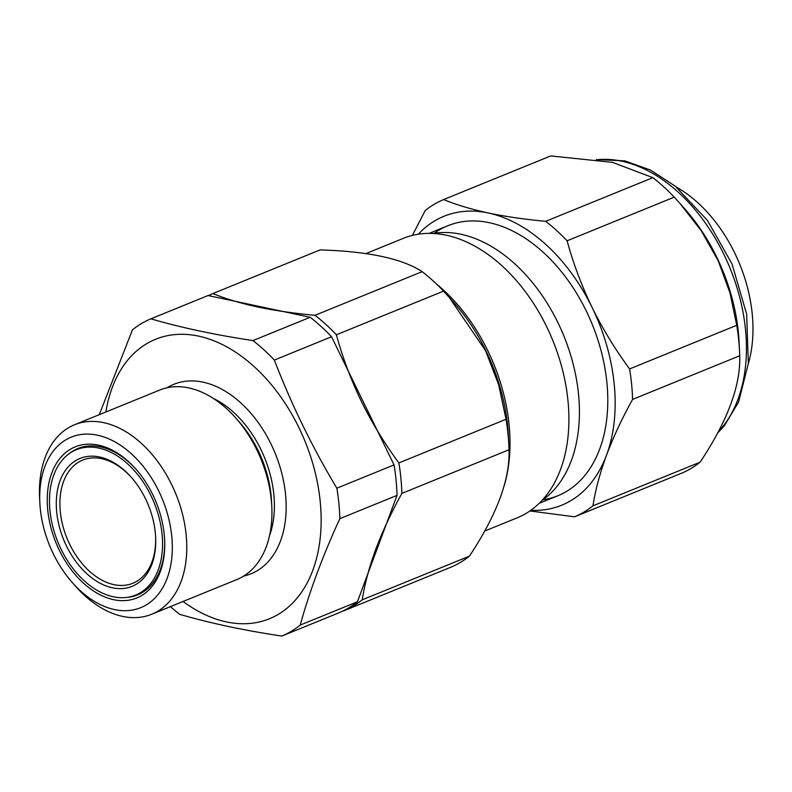 <?xml version="1.0" encoding="UTF-8"?>
<svg xmlns="http://www.w3.org/2000/svg" width="792" height="792" viewBox="0 0 792 792"><rect width="100%" height="100%" fill="white"/><g stroke="black" fill="none" stroke-linecap="round" stroke-linejoin="round"><path stroke-width="1.19" d="M59.331 550.292A81.586 54.024 67.8 0 1 62.053 455.984A81.586 54.024 67.8 0 1 135.838 469.042A81.586 54.024 67.8 0 1 164.627 539.728A81.586 54.024 67.8 0 1 126.621 600.465A81.586 54.024 67.8 0 1 59.331 550.292M127.601 597.307A79.022 52.331 -112.2 0 0 164.597 539.095M136.254 469.517A79.022 52.331 -112.2 0 0 69.112 453.727M53.331 553.875A92.07 60.974 -112.2 0 0 72.349 582.615A92.07 60.974 -112.2 0 0 168.656 573.814A92.07 60.974 -112.2 0 0 114.889 441.847A92.07 60.974 -112.2 0 0 39.847 502.851A92.07 60.974 -112.2 0 0 53.331 553.875M39.847 502.851L39.6 497.782A102.297 67.746 67.8 0 1 74.507 424.769A102.297 67.746 67.8 0 1 175.844 493.951A102.297 67.746 67.8 0 1 151.708 614.245A102.297 67.746 67.8 0 1 75.705 586.417L72.349 582.615M151.708 614.245L236.887 579.546A102.297 67.746 -112.2 0 0 271.795 506.533A102.297 67.746 -112.2 0 0 256.826 449.836A102.297 67.746 -112.2 0 0 235.689 417.899A102.297 67.746 -112.2 0 0 159.697 390.07L74.507 424.769M271.795 506.533L271.537 501.346A91.813 60.806 -112.2 0 0 258.103 450.46A91.813 60.806 -112.2 0 0 239.135 421.79L235.689 417.899M170.429 606.622A171.607 113.642 -112.2 0 0 179.715 614.335C209.91 623.146 243.946 630.392 281.813 636.075L339.016 612.77A171.607 113.642 -112.2 0 0 357.43 601.772L397.03 495.376A171.607 113.642 -112.2 0 0 394.05 464.894L331.551 336.748A171.607 113.642 -112.2 0 0 310.167 317.275L208.058 295.535L150.866 318.829A171.607 113.642 -112.2 0 0 132.452 329.828L99.267 414.681M281.813 636.075A171.607 113.642 -112.2 0 0 300.227 625.076C309.593 591.169 322.799 555.707 339.837 518.671A171.607 113.642 -112.2 0 0 336.857 488.199C312.088 446.846 291.258 404.138 274.359 360.053A171.607 113.642 -112.2 0 0 252.965 340.58C215.097 334.887 181.061 327.64 150.866 318.829M357.43 601.772L300.227 625.076M397.03 495.376L339.837 518.671M394.05 464.894L336.857 488.199M331.551 336.748L274.359 360.053M310.167 317.275L252.965 340.58M183.061 601.474A150.896 99.931 -112.2 0 0 302.386 590.981A150.896 99.931 -112.2 0 0 298.832 427.442A150.896 99.931 -112.2 0 0 187.783 334.531A150.896 99.931 -112.2 0 0 105.871 411.998M243.738 576.041A102.297 67.746 -112.2 0 0 271.022 444.055A102.297 67.746 -112.2 0 0 167.043 387.783M269.518 535.738A91.813 60.806 -112.2 0 0 260.825 449.351A91.813 60.806 -112.2 0 0 213.652 398.594M79.24 575.873A78.517 51.995 67.8 0 1 49.5 503.118A78.517 51.995 67.8 0 1 76.388 449.688A78.517 51.995 67.8 0 1 154.163 502.781A78.517 51.995 67.8 0 1 135.63 595.109A78.517 51.995 67.8 0 1 79.24 575.873M131.68 477.715A66.498 44.035 -112.2 0 0 82.695 460.093A66.498 44.035 -112.2 0 0 59.925 505.355A66.498 44.035 -112.2 0 0 85.11 566.963A66.498 44.035 -112.2 0 0 132.868 583.259A66.498 44.035 -112.2 0 0 155.588 536.432M82.467 569.428A69.052 45.728 67.8 0 1 62.687 474.844A69.052 45.728 67.8 0 1 131.254 477.239A69.052 45.728 67.8 0 1 155.628 537.065A69.052 45.728 67.8 0 1 132.888 586.001A69.052 45.728 67.8 0 1 82.467 569.428M212.89 293.565L320.047 249.906C368.211 251.351 402.247 258.598 422.146 271.656A171.607 113.642 67.8 0 1 443.54 291.129L336.382 334.778A171.607 113.642 -112.2 0 0 314.998 315.305C294.089 313.375 274.992 310.603 257.697 306.979C240.57 303.267 225.631 298.792 212.89 293.565A171.607 113.642 -112.2 0 0 208.435 295.604M422.146 271.656L314.998 315.305M443.54 291.129L449.312 297.485L485.615 350.797L498.623 384.635L506.038 419.275A171.607 113.642 67.8 0 1 508.83 444.985A171.607 113.642 67.8 0 1 509.008 449.757L401.861 493.406A171.607 113.642 -112.2 0 0 398.881 462.924C384.486 443.411 371.993 422.898 361.38 401.405C350.915 379.655 342.58 357.449 336.382 334.778M506.038 419.275L398.881 462.924M509.008 449.757C510.068 479.338 496.861 514.8 469.408 556.152A171.607 113.642 67.8 0 1 450.995 567.151L343.847 610.81A171.607 113.642 -112.2 0 0 362.261 599.811C364.726 583.912 369.24 567.032 375.804 549.153C382.605 531.145 391.288 512.563 401.861 493.406M469.408 556.152L362.261 599.811M541.847 500.584A145.778 96.545 -112.2 0 0 557.845 322.483A145.778 96.545 -112.2 0 0 433.016 233.442M484.724 531.046L517.156 517.839A150.896 99.931 -112.2 0 0 546.569 326.512A150.896 99.931 -112.2 0 0 403.306 238.352L365.944 253.579M748.321 363.647A124.106 82.19 -112.2 0 0 676.408 187.11M434.323 233.234A145.778 96.545 67.8 0 1 556.113 265.399A145.778 96.545 67.8 0 1 606.919 382.912A145.778 96.545 67.8 0 1 607.573 391.703A145.778 96.545 67.8 0 1 542.926 499.821M530.838 510.296A156.004 103.316 -112.2 0 0 606.514 455.162A156.004 103.316 -112.2 0 0 592.089 307.415C602.752 328.997 615.245 349.51 629.591 368.943A171.607 113.642 67.8 0 1 632.57 399.416C621.967 418.622 613.285 437.204 606.514 455.162C599.94 473.081 595.426 489.961 592.961 505.821A171.607 113.642 67.8 0 1 574.547 516.82L529.888 510.949M412.394 235.392L425.185 210.573A171.607 113.642 67.8 0 1 443.599 199.574C456.311 204.791 471.24 209.266 488.397 212.999A156.004 103.316 -112.2 0 0 418.354 234.194M545.698 221.324A171.607 113.642 67.8 0 1 567.092 240.798C573.329 263.587 581.665 285.793 592.089 307.415A156.004 103.316 -112.2 0 0 488.397 212.999C505.662 216.612 524.759 219.384 545.698 221.324L652.856 177.665L612.632 162.39L550.747 155.925L443.599 199.574M567.092 240.798L674.239 197.149A171.607 113.642 -112.2 0 0 652.856 177.665M629.591 368.943L736.738 325.294L729.947 292.793L718.196 260.756L701.187 230.68L680.021 203.504L674.239 197.149M632.57 399.416L739.718 355.766A171.607 113.642 -112.2 0 0 739.53 350.995A171.607 113.642 -112.2 0 0 736.738 325.294M592.961 505.821L700.118 462.172C727.501 420.998 740.708 385.536 739.718 355.766M574.547 516.82L681.704 473.171A171.607 113.642 -112.2 0 0 700.118 462.172M739.53 350.995L739.084 342.005A153.45 101.624 -112.2 0 0 684.922 209.048L680.021 203.504M436.501 284.051A150.896 99.931 67.8 0 1 487.704 350.5A150.896 99.931 67.8 0 1 504.365 485.199M508.83 444.985L508.355 435.471A152.391 100.921 -112.2 0 0 486.05 351.005A152.391 100.921 -112.2 0 0 454.568 303.435L449.312 297.485M718.374 431.67A153.45 101.624 -112.2 0 0 733.649 277.626A153.45 101.624 -112.2 0 0 621.74 161.192A153.45 101.624 -112.2 0 0 597.297 159.687M135.63 595.109L142.906 592.149M76.388 449.688L83.665 446.728M447.827 225.74L429.125 233.363M557.825 495.752L539.124 503.365M596.475 159.568L624.819 160.875L650.489 170.052L675.17 186.11L707.474 220.433L732.046 264.013L746.658 314.167L748.341 363.449L738.599 402.029L724.343 425.779L717.641 433.046"/></g></svg>

